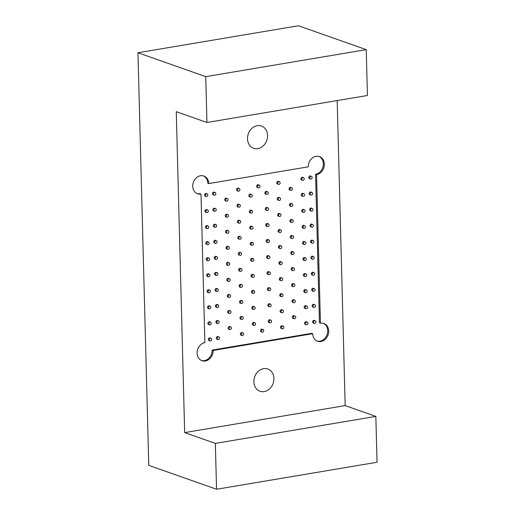 <?xml version="1.0" encoding="UTF-8"?>
<svg xmlns="http://www.w3.org/2000/svg" width="515" height="515" viewBox="0 0 515 515"><rect width="100%" height="100%" fill="white"/><g stroke="black" fill="none" stroke-linecap="round" stroke-linejoin="round"><path stroke-width="0.77" d="M366.236 49.646L205.743 76.638L206.94 122.486L367.44 95.487L366.236 49.646L298.455 25.75L137.956 52.742L148.764 465.354L216.545 489.25L377.044 462.258L375.841 416.41L345.166 405.595L337.177 100.58M200.992 194.084L204.88 342.623A9.431 7.834 -70.6 0 0 197.232 351.146A9.431 7.834 -70.6 0 0 201.989 360.687A9.431 7.834 -70.6 0 0 213.146 350.438L312.657 333.707A9.431 7.834 -70.6 0 0 317.543 341.252A9.431 7.834 -70.6 0 0 328.068 334.962A9.431 7.834 -70.6 0 0 323.813 323.459A9.431 7.834 -70.6 0 0 320.439 323.188L316.551 174.643A9.431 7.834 -70.6 0 0 324.199 166.12A9.431 7.834 -70.6 0 0 319.448 156.579A9.431 7.834 -70.6 0 0 308.285 166.828L208.775 183.565A9.431 7.834 -70.6 0 0 203.889 176.021A9.431 7.834 -70.6 0 0 193.363 182.304A9.431 7.834 -70.6 0 0 197.618 193.807A9.431 7.834 -70.6 0 0 200.992 194.084L200 193.73A9.431 7.834 -70.6 0 1 197.129 193.614M253.869 381.815A11.787 9.798 -70.6 0 1 267.819 369.01A11.787 9.798 -70.6 0 1 273.137 383.379A11.787 9.798 -70.6 0 1 259.978 391.245A11.787 9.798 -70.6 0 1 253.869 381.815M247.503 138.831A11.787 9.798 -70.6 0 1 261.453 126.027A11.787 9.798 -70.6 0 1 266.776 140.402A11.787 9.798 -70.6 0 1 253.618 148.262A11.787 9.798 -70.6 0 1 247.503 138.831M206.94 122.486L176.265 111.671L184.666 432.594L345.166 405.595M314.762 323.452A1.416 1.178 -70.6 0 1 313.616 321.682A1.416 1.178 -70.6 0 1 315.907 322.171A1.416 1.178 -70.6 0 1 314.762 323.452M314.253 323.407L313.268 323.06A1.416 1.178 -70.6 0 1 314.208 320.394L315.193 320.742M278.969 184.422A1.416 1.178 -70.6 0 1 277.823 182.651A1.416 1.178 -70.6 0 1 280.115 183.14A1.416 1.178 -70.6 0 1 278.969 184.422M278.461 184.376L277.469 184.029A1.416 1.178 -70.6 0 1 278.409 181.364L279.4 181.711M279.388 200.464A1.416 1.178 -70.6 0 1 278.242 198.7A1.416 1.178 -70.6 0 1 280.533 199.189A1.416 1.178 -70.6 0 1 279.388 200.464M278.879 200.425L277.894 200.078A1.416 1.178 -70.6 0 1 278.834 197.406L279.819 197.76M279.806 216.512A1.416 1.178 -70.6 0 1 278.66 214.749A1.416 1.178 -70.6 0 1 280.952 215.231A1.416 1.178 -70.6 0 1 279.806 216.512M279.304 216.474L278.312 216.12A1.416 1.178 -70.6 0 1 279.252 213.455L280.244 213.802M280.224 232.561A1.416 1.178 -70.6 0 1 279.085 230.791A1.416 1.178 -70.6 0 1 281.377 231.28A1.416 1.178 -70.6 0 1 280.224 232.561M279.722 232.516L278.731 232.168A1.416 1.178 -70.6 0 1 279.671 229.503L280.662 229.851M280.649 248.603A1.416 1.178 -70.6 0 1 279.503 246.84A1.416 1.178 -70.6 0 1 281.795 247.329A1.416 1.178 -70.6 0 1 280.649 248.603M280.141 248.565L279.149 248.217A1.416 1.178 -70.6 0 1 280.089 245.546L281.081 245.893M281.068 264.652A1.416 1.178 -70.6 0 1 279.922 262.882A1.416 1.178 -70.6 0 1 282.214 263.371A1.416 1.178 -70.6 0 1 281.068 264.652M280.559 264.607L279.574 264.259A1.416 1.178 -70.6 0 1 280.514 261.594L281.499 261.942M281.486 280.694A1.416 1.178 -70.6 0 1 280.34 278.93A1.416 1.178 -70.6 0 1 282.638 279.42A1.416 1.178 -70.6 0 1 281.486 280.694M280.984 280.656L279.993 280.308A1.416 1.178 -70.6 0 1 280.933 277.637L281.924 277.984M281.911 296.743A1.416 1.178 -70.6 0 1 280.765 294.979A1.416 1.178 -70.6 0 1 283.057 295.462A1.416 1.178 -70.6 0 1 281.911 296.743M281.402 296.704L280.411 296.35A1.416 1.178 -70.6 0 1 281.351 293.685L282.342 294.033M282.329 312.792A1.416 1.178 -70.6 0 1 281.184 311.021A1.416 1.178 -70.6 0 1 283.475 311.511A1.416 1.178 -70.6 0 1 282.329 312.792M281.821 312.747L280.83 312.399A1.416 1.178 -70.6 0 1 281.776 309.727L282.761 310.082M282.748 328.834A1.416 1.178 -70.6 0 1 281.602 327.07A1.416 1.178 -70.6 0 1 283.894 327.553A1.416 1.178 -70.6 0 1 282.748 328.834M282.239 328.795L281.254 328.448A1.416 1.178 -70.6 0 1 282.194 325.776L283.186 326.124M310.983 179.033A1.416 1.178 -70.6 0 1 309.837 177.269A1.416 1.178 -70.6 0 1 312.129 177.759A1.416 1.178 -70.6 0 1 310.983 179.033M310.474 178.995L309.483 178.647A1.416 1.178 -70.6 0 1 310.423 175.976L311.414 176.33M303.039 180.372A1.416 1.178 -70.6 0 1 301.899 178.602A1.416 1.178 -70.6 0 1 304.191 179.091A1.416 1.178 -70.6 0 1 303.039 180.372M302.537 180.327L301.545 179.98A1.416 1.178 -70.6 0 1 302.485 177.315L303.477 177.662M311.401 195.082A1.416 1.178 -70.6 0 1 310.255 193.318A1.416 1.178 -70.6 0 1 312.547 193.801A1.416 1.178 -70.6 0 1 311.401 195.082M310.893 195.043L309.901 194.689A1.416 1.178 -70.6 0 1 310.848 192.024L311.832 192.372M303.464 196.415A1.416 1.178 -70.6 0 1 302.318 194.651A1.416 1.178 -70.6 0 1 304.61 195.14A1.416 1.178 -70.6 0 1 303.464 196.415M302.955 196.376L301.964 196.028A1.416 1.178 -70.6 0 1 302.904 193.357L303.895 193.711M311.82 211.131A1.416 1.178 -70.6 0 1 310.674 209.36A1.416 1.178 -70.6 0 1 312.966 209.85A1.416 1.178 -70.6 0 1 311.82 211.131M311.311 211.086L310.326 210.738A1.416 1.178 -70.6 0 1 311.266 208.073L312.257 208.421M303.882 212.463A1.416 1.178 -70.6 0 1 302.736 210.699A1.416 1.178 -70.6 0 1 305.028 211.182A1.416 1.178 -70.6 0 1 303.882 212.463M303.374 212.425L302.389 212.071A1.416 1.178 -70.6 0 1 303.329 209.405L304.314 209.753M312.238 227.173A1.416 1.178 -70.6 0 1 311.099 225.409A1.416 1.178 -70.6 0 1 313.39 225.898A1.416 1.178 -70.6 0 1 312.238 227.173M311.736 227.134L310.745 226.787A1.416 1.178 -70.6 0 1 311.684 224.115L312.676 224.463M304.301 228.512A1.416 1.178 -70.6 0 1 303.155 226.742A1.416 1.178 -70.6 0 1 305.447 227.231A1.416 1.178 -70.6 0 1 304.301 228.512M303.799 228.467L302.807 228.119A1.416 1.178 -70.6 0 1 303.747 225.454L304.738 225.802M312.663 243.222A1.416 1.178 -70.6 0 1 311.517 241.451A1.416 1.178 -70.6 0 1 313.809 241.941A1.416 1.178 -70.6 0 1 312.663 243.222M312.154 243.177L311.163 242.829A1.416 1.178 -70.6 0 1 312.103 240.164L313.094 240.511M304.719 244.554A1.416 1.178 -70.6 0 1 303.58 242.79A1.416 1.178 -70.6 0 1 305.871 243.28A1.416 1.178 -70.6 0 1 304.719 244.554M304.217 244.516L303.226 244.168A1.416 1.178 -70.6 0 1 304.165 241.496L305.157 241.844M313.081 259.264A1.416 1.178 -70.6 0 1 311.936 257.5A1.416 1.178 -70.6 0 1 314.227 257.989A1.416 1.178 -70.6 0 1 313.081 259.264M312.573 259.225L311.588 258.878A1.416 1.178 -70.6 0 1 312.528 256.206L313.513 256.554M305.144 260.603A1.416 1.178 -70.6 0 1 303.998 258.833A1.416 1.178 -70.6 0 1 306.29 259.322A1.416 1.178 -70.6 0 1 305.144 260.603M304.635 260.558L303.644 260.21A1.416 1.178 -70.6 0 1 304.584 257.545L305.575 257.893M313.5 275.313A1.416 1.178 -70.6 0 1 312.354 273.549A1.416 1.178 -70.6 0 1 314.646 274.032A1.416 1.178 -70.6 0 1 313.5 275.313M312.998 275.274L312.006 274.92A1.416 1.178 -70.6 0 1 312.946 272.255L313.938 272.602M305.562 276.645A1.416 1.178 -70.6 0 1 304.417 274.881A1.416 1.178 -70.6 0 1 306.708 275.37A1.416 1.178 -70.6 0 1 305.562 276.645M305.054 276.607L304.069 276.259A1.416 1.178 -70.6 0 1 305.009 273.587L305.994 273.935M313.918 291.361A1.416 1.178 -70.6 0 1 312.779 289.591A1.416 1.178 -70.6 0 1 315.071 290.08A1.416 1.178 -70.6 0 1 313.918 291.361M313.416 291.316L312.425 290.969A1.416 1.178 -70.6 0 1 313.365 288.297L314.356 288.651M305.981 292.694A1.416 1.178 -70.6 0 1 304.835 290.93A1.416 1.178 -70.6 0 1 307.133 291.413A1.416 1.178 -70.6 0 1 305.981 292.694M305.479 292.655L304.487 292.301A1.416 1.178 -70.6 0 1 305.427 289.636L306.419 289.984M314.343 307.404A1.416 1.178 -70.6 0 1 313.197 305.64A1.416 1.178 -70.6 0 1 315.489 306.122A1.416 1.178 -70.6 0 1 314.343 307.404M313.835 307.365L312.843 307.017A1.416 1.178 -70.6 0 1 313.783 304.346L314.774 304.693M306.406 308.743A1.416 1.178 -70.6 0 1 305.26 306.972A1.416 1.178 -70.6 0 1 307.552 307.461A1.416 1.178 -70.6 0 1 306.406 308.743M305.897 308.697L304.906 308.35A1.416 1.178 -70.6 0 1 305.846 305.678L306.837 306.032M267.06 194.483A1.416 1.178 -70.6 0 1 265.914 192.713A1.416 1.178 -70.6 0 1 268.206 193.202A1.416 1.178 -70.6 0 1 267.06 194.483M266.551 194.438L265.566 194.091A1.416 1.178 -70.6 0 1 266.506 191.426L267.491 191.773M291.213 190.421A1.416 1.178 -70.6 0 1 290.067 188.651A1.416 1.178 -70.6 0 1 292.359 189.14A1.416 1.178 -70.6 0 1 291.213 190.421M290.705 190.376L289.72 190.029A1.416 1.178 -70.6 0 1 290.66 187.363L291.651 187.711M267.478 210.526A1.416 1.178 -70.6 0 1 266.332 208.762A1.416 1.178 -70.6 0 1 268.624 209.251A1.416 1.178 -70.6 0 1 267.478 210.526M266.976 210.487L265.985 210.139A1.416 1.178 -70.6 0 1 266.925 207.468L267.916 207.815M291.632 206.464A1.416 1.178 -70.6 0 1 290.492 204.7A1.416 1.178 -70.6 0 1 292.784 205.189A1.416 1.178 -70.6 0 1 291.632 206.464M291.13 206.425L290.138 206.077A1.416 1.178 -70.6 0 1 291.078 203.406L292.069 203.753M267.897 226.574A1.416 1.178 -70.6 0 1 266.757 224.81A1.416 1.178 -70.6 0 1 269.049 225.293A1.416 1.178 -70.6 0 1 267.897 226.574M267.394 226.529L266.403 226.182A1.416 1.178 -70.6 0 1 267.343 223.516L268.334 223.864M292.057 222.512A1.416 1.178 -70.6 0 1 290.911 220.742A1.416 1.178 -70.6 0 1 293.202 221.231A1.416 1.178 -70.6 0 1 292.057 222.512M291.548 222.467L290.557 222.12A1.416 1.178 -70.6 0 1 291.496 219.454L292.488 219.802M268.321 242.617A1.416 1.178 -70.6 0 1 267.176 240.853A1.416 1.178 -70.6 0 1 269.467 241.342A1.416 1.178 -70.6 0 1 268.321 242.617M267.813 242.578L266.822 242.23A1.416 1.178 -70.6 0 1 267.761 239.559L268.753 239.913M292.475 238.554A1.416 1.178 -70.6 0 1 291.329 236.791A1.416 1.178 -70.6 0 1 293.621 237.28A1.416 1.178 -70.6 0 1 292.475 238.554M291.966 238.516L290.981 238.168A1.416 1.178 -70.6 0 1 291.921 235.497L292.906 235.851M268.74 258.665A1.416 1.178 -70.6 0 1 267.594 256.901A1.416 1.178 -70.6 0 1 269.886 257.384A1.416 1.178 -70.6 0 1 268.74 258.665M268.231 258.627L267.246 258.273A1.416 1.178 -70.6 0 1 268.186 255.607L269.171 255.955M292.893 254.603A1.416 1.178 -70.6 0 1 291.748 252.839A1.416 1.178 -70.6 0 1 294.039 253.322A1.416 1.178 -70.6 0 1 292.893 254.603M292.391 254.565L291.4 254.21A1.416 1.178 -70.6 0 1 292.34 251.545L293.331 251.893M269.158 274.714A1.416 1.178 -70.6 0 1 268.012 272.944A1.416 1.178 -70.6 0 1 270.311 273.433A1.416 1.178 -70.6 0 1 269.158 274.714M268.656 274.669L267.665 274.321A1.416 1.178 -70.6 0 1 268.605 271.656L269.596 272.004M293.312 270.652A1.416 1.178 -70.6 0 1 292.172 268.882A1.416 1.178 -70.6 0 1 294.464 269.371A1.416 1.178 -70.6 0 1 293.312 270.652M292.81 270.607L291.818 270.259A1.416 1.178 -70.6 0 1 292.758 267.588L293.75 267.942M269.583 290.756A1.416 1.178 -70.6 0 1 268.437 288.992A1.416 1.178 -70.6 0 1 270.729 289.482A1.416 1.178 -70.6 0 1 269.583 290.756M269.075 290.718L268.083 290.37A1.416 1.178 -70.6 0 1 269.023 287.698L270.014 288.046M293.737 286.694A1.416 1.178 -70.6 0 1 292.591 284.93A1.416 1.178 -70.6 0 1 294.883 285.413A1.416 1.178 -70.6 0 1 293.737 286.694M293.228 286.655L292.237 286.308A1.416 1.178 -70.6 0 1 293.177 283.636L294.168 283.984M270.002 306.805A1.416 1.178 -70.6 0 1 268.856 305.034A1.416 1.178 -70.6 0 1 271.148 305.524A1.416 1.178 -70.6 0 1 270.002 306.805M269.493 306.76L268.502 306.412A1.416 1.178 -70.6 0 1 269.448 303.747L270.433 304.095M294.155 302.743A1.416 1.178 -70.6 0 1 293.009 300.972A1.416 1.178 -70.6 0 1 295.301 301.462A1.416 1.178 -70.6 0 1 294.155 302.743M293.647 302.698L292.662 302.35A1.416 1.178 -70.6 0 1 293.601 299.685L294.586 300.033M270.42 322.847A1.416 1.178 -70.6 0 1 269.274 321.083A1.416 1.178 -70.6 0 1 271.566 321.572A1.416 1.178 -70.6 0 1 270.42 322.847M269.911 322.808L268.927 322.461A1.416 1.178 -70.6 0 1 269.866 319.789L270.858 320.143M294.574 318.785A1.416 1.178 -70.6 0 1 293.428 317.021A1.416 1.178 -70.6 0 1 295.726 317.51A1.416 1.178 -70.6 0 1 294.574 318.785M294.071 318.746L293.08 318.399A1.416 1.178 -70.6 0 1 294.02 315.727L295.011 316.075M306.824 324.785A1.416 1.178 -70.6 0 1 305.678 323.021A1.416 1.178 -70.6 0 1 307.97 323.504A1.416 1.178 -70.6 0 1 306.824 324.785M306.316 324.746L305.324 324.399A1.416 1.178 -70.6 0 1 306.271 321.727L307.255 322.075M203.386 175.866A9.431 7.834 -70.6 0 1 207.79 183.211L208.775 183.565M320.439 323.188L319.448 322.834L315.56 174.295L316.551 174.643M312.657 333.707L311.665 333.353L212.154 350.091L213.146 350.438M205.743 76.638L137.956 52.742M375.841 416.41L215.347 443.402L216.545 489.25M215.347 443.402L184.666 432.594M212.154 350.091A9.431 7.834 -70.6 0 1 201.5 360.494M323.311 323.304A9.431 7.834 -70.6 0 1 327.083 334.615A9.431 7.834 -70.6 0 1 317.06 341.052M318.946 156.425A9.431 7.834 -70.6 0 1 323.156 166.081A9.431 7.834 -70.6 0 1 315.56 174.295M218.894 336.939L217.909 336.591A1.416 1.178 109.4 0 0 216.97 339.256L217.954 339.604A1.416 1.178 109.4 0 0 218.894 336.939A1.416 1.178 109.4 0 0 217.954 339.604M230.726 326.89L229.735 326.542A1.416 1.178 109.4 0 0 228.795 329.207L229.787 329.555A1.416 1.178 109.4 0 0 230.726 326.89A1.416 1.178 109.4 0 0 229.787 329.555M242.971 332.89L241.979 332.542A1.416 1.178 109.4 0 0 241.039 335.207L242.031 335.555A1.416 1.178 109.4 0 0 242.971 332.89A1.416 1.178 109.4 0 0 242.031 335.555M210.957 338.271L209.972 337.924A1.416 1.178 109.4 0 0 209.026 340.589L210.017 340.943A1.416 1.178 109.4 0 0 210.957 338.271A1.416 1.178 109.4 0 0 210.017 340.943M242.552 316.841L241.561 316.493A1.416 1.178 109.4 0 0 240.621 319.158L241.612 319.512A1.416 1.178 109.4 0 0 242.552 316.841A1.416 1.178 109.4 0 0 241.612 319.512M242.134 300.799L241.142 300.445A1.416 1.178 109.4 0 0 240.202 303.116L241.194 303.464A1.416 1.178 109.4 0 0 242.134 300.799A1.416 1.178 109.4 0 0 241.194 303.464M241.709 284.75L240.724 284.402A1.416 1.178 109.4 0 0 239.784 287.067L240.769 287.422A1.416 1.178 109.4 0 0 241.709 284.75A1.416 1.178 109.4 0 0 240.769 287.422M241.29 268.701L240.299 268.354A1.416 1.178 109.4 0 0 239.359 271.025L240.351 271.373A1.416 1.178 109.4 0 0 241.29 268.701A1.416 1.178 109.4 0 0 240.351 271.373M240.872 252.659L239.881 252.311A1.416 1.178 109.4 0 0 238.941 254.977L239.932 255.324A1.416 1.178 109.4 0 0 240.872 252.659A1.416 1.178 109.4 0 0 239.932 255.324M240.453 236.61L239.462 236.263A1.416 1.178 109.4 0 0 238.522 238.934L239.507 239.282A1.416 1.178 109.4 0 0 240.453 236.61A1.416 1.178 109.4 0 0 239.507 239.282M240.029 220.568L239.044 220.214A1.416 1.178 109.4 0 0 238.097 222.886L239.089 223.233A1.416 1.178 109.4 0 0 240.029 220.568A1.416 1.178 109.4 0 0 239.089 223.233M239.61 204.519L238.619 204.172A1.416 1.178 109.4 0 0 237.679 206.837L238.67 207.191A1.416 1.178 109.4 0 0 239.61 204.519A1.416 1.178 109.4 0 0 238.67 207.191M239.192 188.471L238.2 188.123A1.416 1.178 109.4 0 0 237.261 190.795L238.252 191.142A1.416 1.178 109.4 0 0 239.192 188.471A1.416 1.178 109.4 0 0 238.252 191.142M218.476 320.89L217.484 320.542A1.416 1.178 109.4 0 0 216.545 323.208L217.536 323.562A1.416 1.178 109.4 0 0 218.476 320.89A1.416 1.178 109.4 0 0 217.536 323.562M210.538 322.229L209.547 321.875A1.416 1.178 109.4 0 0 208.607 324.547L209.599 324.894A1.416 1.178 109.4 0 0 210.538 322.229A1.416 1.178 109.4 0 0 209.599 324.894M218.057 304.848L217.066 304.494A1.416 1.178 109.4 0 0 216.126 307.165L217.118 307.513A1.416 1.178 109.4 0 0 218.057 304.848A1.416 1.178 109.4 0 0 217.118 307.513M210.12 306.18L209.129 305.833A1.416 1.178 109.4 0 0 208.189 308.498L209.18 308.846A1.416 1.178 109.4 0 0 210.12 306.18A1.416 1.178 109.4 0 0 209.18 308.846M217.639 288.799L216.648 288.452A1.416 1.178 109.4 0 0 215.708 291.117L216.699 291.464A1.416 1.178 109.4 0 0 217.639 288.799A1.416 1.178 109.4 0 0 216.699 291.464M209.695 290.132L208.71 289.784A1.416 1.178 109.4 0 0 207.77 292.456L208.755 292.803A1.416 1.178 109.4 0 0 209.695 290.132A1.416 1.178 109.4 0 0 208.755 292.803M217.214 272.75L216.229 272.403A1.416 1.178 109.4 0 0 215.289 275.074L216.274 275.422A1.416 1.178 109.4 0 0 217.214 272.75A1.416 1.178 109.4 0 0 216.274 275.422M209.277 274.089L208.285 273.742A1.416 1.178 109.4 0 0 207.345 276.407L208.337 276.755A1.416 1.178 109.4 0 0 209.277 274.089A1.416 1.178 109.4 0 0 208.337 276.755M216.796 256.708L215.804 256.361A1.416 1.178 109.4 0 0 214.864 259.026L215.856 259.373A1.416 1.178 109.4 0 0 216.796 256.708A1.416 1.178 109.4 0 0 215.856 259.373M208.858 258.041L207.867 257.693A1.416 1.178 109.4 0 0 206.927 260.365L207.918 260.712A1.416 1.178 109.4 0 0 208.858 258.041A1.416 1.178 109.4 0 0 207.918 260.712M216.377 240.66L215.386 240.312A1.416 1.178 109.4 0 0 214.446 242.983L215.437 243.331A1.416 1.178 109.4 0 0 216.377 240.66A1.416 1.178 109.4 0 0 215.437 243.331M208.44 241.999L207.448 241.644A1.416 1.178 109.4 0 0 206.509 244.316L207.5 244.664A1.416 1.178 109.4 0 0 208.44 241.999A1.416 1.178 109.4 0 0 207.5 244.664M215.959 224.617L214.967 224.263A1.416 1.178 109.4 0 0 214.028 226.935L215.013 227.282A1.416 1.178 109.4 0 0 215.959 224.617A1.416 1.178 109.4 0 0 215.013 227.282M208.015 225.95L207.03 225.602A1.416 1.178 109.4 0 0 206.09 228.267L207.075 228.621A1.416 1.178 109.4 0 0 208.015 225.95A1.416 1.178 109.4 0 0 207.075 228.621M215.534 208.569L214.549 208.221A1.416 1.178 109.4 0 0 213.603 210.886L214.594 211.24A1.416 1.178 109.4 0 0 215.534 208.569A1.416 1.178 109.4 0 0 214.594 211.24M207.597 209.901L206.605 209.554A1.416 1.178 109.4 0 0 205.665 212.225L206.657 212.573A1.416 1.178 109.4 0 0 207.597 209.901A1.416 1.178 109.4 0 0 206.657 212.573M215.116 192.52L214.124 192.172A1.416 1.178 109.4 0 0 213.184 194.844L214.176 195.191A1.416 1.178 109.4 0 0 215.116 192.52A1.416 1.178 109.4 0 0 214.176 195.191M207.178 193.859L206.187 193.511A1.416 1.178 109.4 0 0 205.247 196.176L206.238 196.524A1.416 1.178 109.4 0 0 207.178 193.859A1.416 1.178 109.4 0 0 206.238 196.524M254.88 322.828L253.889 322.48A1.416 1.178 109.4 0 0 252.949 325.145L253.94 325.493A1.416 1.178 109.4 0 0 254.88 322.828A1.416 1.178 109.4 0 0 253.94 325.493M230.302 310.841L229.317 310.494A1.416 1.178 109.4 0 0 228.377 313.165L229.362 313.513A1.416 1.178 109.4 0 0 230.302 310.841A1.416 1.178 109.4 0 0 229.362 313.513M254.462 306.779L253.47 306.431A1.416 1.178 109.4 0 0 252.53 309.103L253.522 309.451A1.416 1.178 109.4 0 0 254.462 306.779A1.416 1.178 109.4 0 0 253.522 309.451M229.883 294.799L228.892 294.451A1.416 1.178 109.4 0 0 227.952 297.116L228.943 297.464A1.416 1.178 109.4 0 0 229.883 294.799A1.416 1.178 109.4 0 0 228.943 297.464M254.037 290.737L253.052 290.389A1.416 1.178 109.4 0 0 252.112 293.054L253.097 293.402A1.416 1.178 109.4 0 0 254.037 290.737A1.416 1.178 109.4 0 0 253.097 293.402M229.465 278.75L228.473 278.403A1.416 1.178 109.4 0 0 227.533 281.074L228.525 281.422A1.416 1.178 109.4 0 0 229.465 278.75A1.416 1.178 109.4 0 0 228.525 281.422M253.618 274.688L252.627 274.341A1.416 1.178 109.4 0 0 251.687 277.006L252.678 277.36A1.416 1.178 109.4 0 0 253.618 274.688A1.416 1.178 109.4 0 0 252.678 277.36M229.046 262.708L228.055 262.354A1.416 1.178 109.4 0 0 227.115 265.025L228.106 265.373A1.416 1.178 109.4 0 0 229.046 262.708A1.416 1.178 109.4 0 0 228.106 265.373M253.2 258.646L252.208 258.292A1.416 1.178 109.4 0 0 251.269 260.963L252.26 261.311A1.416 1.178 109.4 0 0 253.2 258.646A1.416 1.178 109.4 0 0 252.26 261.311M228.621 246.659L227.636 246.312A1.416 1.178 109.4 0 0 226.697 248.977L227.682 249.331A1.416 1.178 109.4 0 0 228.621 246.659A1.416 1.178 109.4 0 0 227.682 249.331M252.781 242.597L251.79 242.25A1.416 1.178 109.4 0 0 250.85 244.915L251.835 245.262A1.416 1.178 109.4 0 0 252.781 242.597A1.416 1.178 109.4 0 0 251.835 245.262M228.203 230.611L227.212 230.263A1.416 1.178 109.4 0 0 226.272 232.935L227.263 233.282A1.416 1.178 109.4 0 0 228.203 230.611A1.416 1.178 109.4 0 0 227.263 233.282M252.356 226.549L251.372 226.201A1.416 1.178 109.4 0 0 250.425 228.872L251.417 229.22A1.416 1.178 109.4 0 0 252.356 226.549A1.416 1.178 109.4 0 0 251.417 229.22M227.785 214.568L226.793 214.221A1.416 1.178 109.4 0 0 225.853 216.886L226.845 217.233A1.416 1.178 109.4 0 0 227.785 214.568A1.416 1.178 109.4 0 0 226.845 217.233M251.938 210.506L250.947 210.159A1.416 1.178 109.4 0 0 250.007 212.824L250.998 213.171A1.416 1.178 109.4 0 0 251.938 210.506A1.416 1.178 109.4 0 0 250.998 213.171M227.366 198.52L226.375 198.172A1.416 1.178 109.4 0 0 225.435 200.844L226.42 201.191A1.416 1.178 109.4 0 0 227.366 198.52A1.416 1.178 109.4 0 0 226.42 201.191M251.52 194.458L250.528 194.11A1.416 1.178 109.4 0 0 249.588 196.782L250.58 197.129A1.416 1.178 109.4 0 0 251.52 194.458A1.416 1.178 109.4 0 0 250.58 197.129M259.296 185.091L258.305 184.743A1.416 1.178 109.4 0 0 257.365 187.415L258.356 187.763A1.416 1.178 109.4 0 0 259.296 185.091A1.416 1.178 109.4 0 0 258.356 187.763M263.075 329.51L262.09 329.156A1.416 1.178 109.4 0 0 261.15 331.827L262.135 332.175A1.416 1.178 109.4 0 0 263.075 329.51A1.416 1.178 109.4 0 0 262.135 332.175"/></g></svg>
